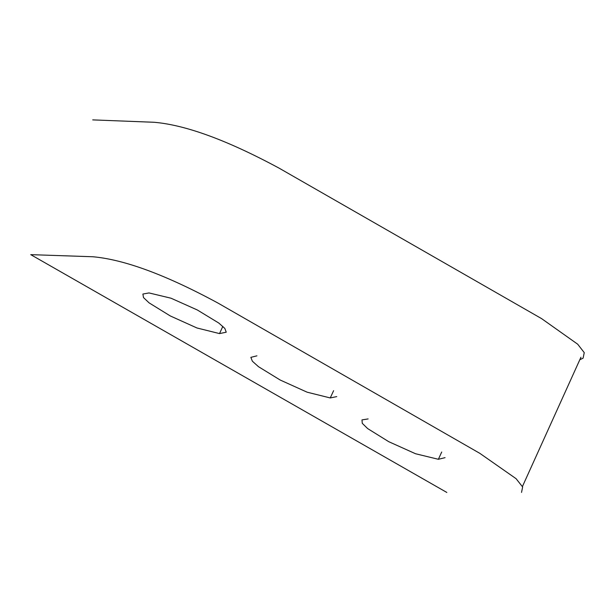 <?xml version="1.0" encoding="UTF-8"?>
<svg xmlns="http://www.w3.org/2000/svg" width="615" height="615" viewBox="0 0 615 615"><rect width="100%" height="100%" fill="white"/><g stroke="black" fill="none" stroke-linecap="round" stroke-linejoin="round"><path stroke-width="0.92" d="M446.828 492.454L30.75 254.648L92.742 256.747C124.315 259.515 166.058 274.959 217.979 303.064L479.877 453.37L516.07 478.67L522.642 486.98L521.535 492.407M579.837 359.744L583.105 358.145L584.25 352.641L577.716 344.223L541.615 318.639L278.956 168.072C227.358 140.274 185.768 125.006 154.196 122.277L92.734 119.887M256.932 355.831L250.859 357.353L252.365 361.205L258.5 366.701L280.232 380.047L307.131 392.193L330.255 397.943L336.743 396.613M445.06 457.66L438.38 459.29L415.548 453.747L388.742 441.685L367.662 428.586L362.289 423.343L361.974 419.899L368.116 418.93M219.532 333.591L196.985 327.987L170.309 315.956L149.076 302.857L143.503 297.575L142.888 294.039L149.038 292.94L171.008 298.206L197.33 309.983L218.802 323.052L224.844 328.441L226.235 332.2L219.532 333.591L222.83 326.357M330.255 397.943L333.607 390.671M441.716 452.01L438.38 459.29M522.435 486.503L580.944 357.246"/></g></svg>
